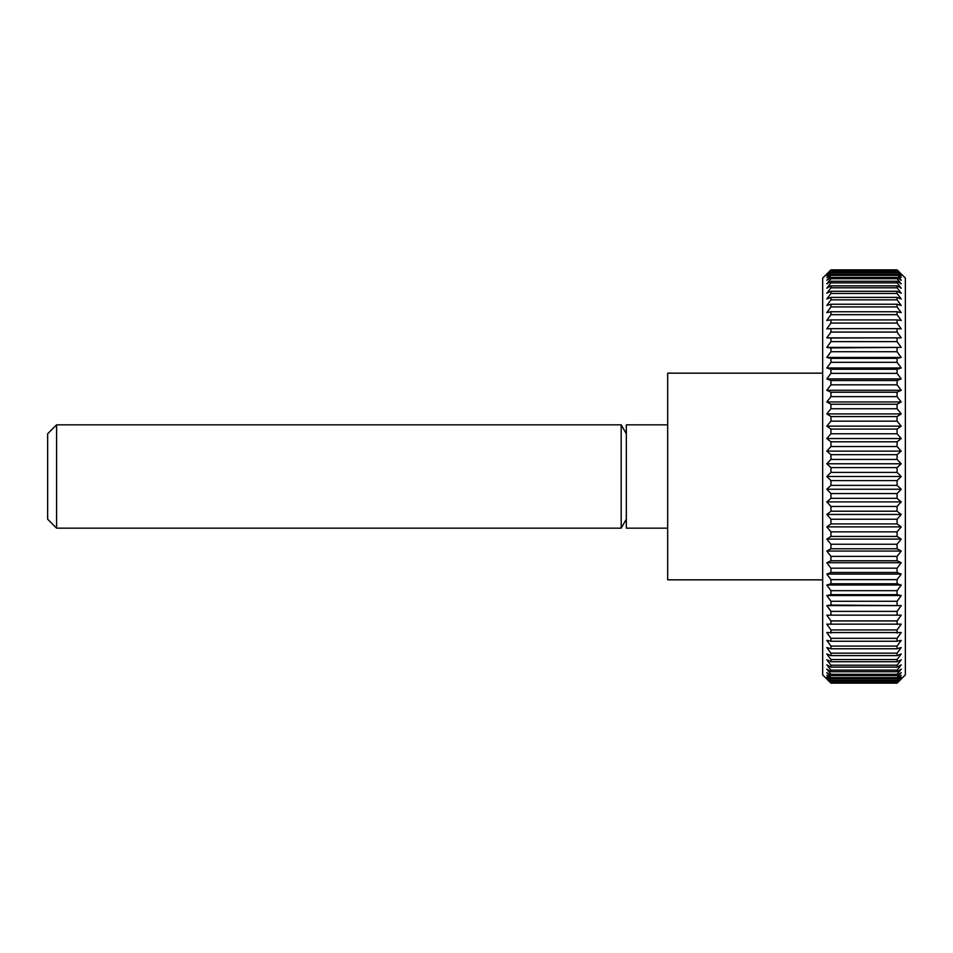 <?xml version="1.0" encoding="UTF-8"?>
<svg xmlns="http://www.w3.org/2000/svg" width="953" height="953" viewBox="0 0 953 953"><rect width="100%" height="100%" fill="white"/><g stroke="black" fill="none" stroke-linecap="round" stroke-linejoin="round"><path stroke-width="1.43" d="M822.677 373.159L667.672 373.159L667.672 579.841L822.677 579.841M667.672 424.835L626.335 424.835L626.335 528.165L667.672 528.165M626.335 433.782L621.177 424.835L56.596 424.835L47.65 433.782L47.65 519.218L56.596 528.165L621.177 528.165L626.335 519.218M897.083 682.979L830.945 682.979L826.811 678.643L830.945 682.467L897.083 682.467L901.216 678.643L897.083 683.134L905.35 674.903L905.35 278.097L897.083 269.866L901.216 274.357L897.083 270.533L901.216 275.56L897.083 272.01L901.216 277.549L897.083 274.297L901.216 280.325L897.083 277.371L897.083 278.717L901.216 283.875L897.083 281.242L897.083 282.874L901.216 288.187L897.083 285.888L897.083 287.794L901.216 293.238L897.083 291.273L897.083 293.453L901.216 299.016L897.083 297.396L897.083 299.838L901.216 305.484L897.083 304.221L897.083 306.926L901.216 312.644L897.083 311.738L897.083 314.681L901.216 320.434L897.083 319.898L897.083 323.067L901.216 328.856L897.083 328.678L897.083 332.061L901.216 337.85L826.811 337.85L830.945 332.061L897.083 332.061M897.083 269.866L830.945 269.866L822.677 278.097L822.677 674.903L830.945 683.134L897.083 683.134M830.945 682.014L826.811 677.44L830.945 680.99L897.083 680.99L901.216 677.44L897.083 682.014L830.945 682.467M830.945 680.239L826.811 675.451L830.945 678.703L897.083 678.703L901.216 675.451L897.083 680.239L830.945 680.239L830.945 680.99M830.945 677.654L826.811 672.675L830.945 675.629L897.083 675.629L901.216 672.675L897.083 677.654L830.945 677.654L830.945 678.703M830.945 674.283L826.811 669.125L830.945 671.758L897.083 671.758L901.216 669.125L897.083 674.283L830.945 674.283L830.945 675.629M830.945 670.126L826.811 664.813L830.945 667.112L897.083 667.112L901.216 664.813L897.083 670.126L830.945 670.126L830.945 671.758M830.945 665.206L826.811 659.762L830.945 661.727L897.083 661.727L901.216 659.762L897.083 665.206L830.945 665.206L830.945 667.112M830.945 659.547L826.811 653.984L830.945 655.604L897.083 655.604L901.216 653.984L897.083 659.547L830.945 659.547L830.945 661.727M830.945 653.162L826.811 647.516L830.945 648.779L897.083 648.779L901.216 647.516L897.083 653.162L830.945 653.162L830.945 655.604M830.945 646.074L826.811 640.356L830.945 641.262L897.083 641.262L901.216 640.356L897.083 646.074L830.945 646.074L830.945 648.779M830.945 638.319L826.811 632.566L901.216 632.566L897.083 638.319L830.945 638.319L830.945 641.262M830.945 629.933L826.811 624.144L901.216 624.144L897.083 629.933L830.945 629.933L830.945 633.102M830.945 620.939L826.811 615.15L901.216 615.15L897.083 620.939L830.945 620.939L830.945 624.322M830.945 611.361L826.811 605.608L830.945 605.06L901.216 605.608L897.083 611.361L830.945 611.361L830.945 614.971M830.945 601.272L826.811 595.554L830.945 594.648L897.083 594.648L901.216 595.554L897.083 601.272L830.945 601.272L830.945 605.06M830.945 590.681L826.811 585.023L830.945 583.76L897.083 583.76L901.216 585.023L897.083 590.681L830.945 590.681L830.945 594.648M830.945 579.638L826.811 574.075L830.945 572.455L897.083 572.455L901.216 574.075L897.083 579.638L830.945 579.638L830.945 583.76M830.945 568.179L826.811 562.735L830.945 560.781L897.083 560.781L901.216 562.735L897.083 568.179L830.945 568.179L830.945 572.455M830.945 556.373L826.811 551.06L830.945 548.761L897.083 548.761L901.216 551.06L897.083 556.373L830.945 556.373L830.945 560.781M830.945 544.246L826.811 539.088L830.945 536.456L897.083 536.456L901.216 539.088L897.083 544.246L830.945 544.246L830.945 548.761M830.945 531.857L826.811 526.866L830.945 523.924L897.083 523.924L901.216 526.866L897.083 531.857L830.945 531.857L830.945 536.456M830.945 519.242L826.811 514.453L830.945 511.201L897.083 511.201L901.216 514.453L897.083 519.242L830.945 519.242L830.945 523.924M830.945 506.46L826.811 501.886L830.945 498.336L897.083 498.336L901.216 501.886L897.083 506.46L830.945 506.46L830.945 511.201M830.945 493.559L826.811 489.223L830.945 485.387L897.083 485.387L901.216 489.223L897.083 493.559L830.945 493.559L830.945 498.336M830.945 480.598L826.811 476.5L830.945 472.402L897.083 472.402L901.216 476.5L897.083 480.598L830.945 480.598L830.945 485.387M830.945 467.613L826.811 463.777L830.945 459.441L897.083 459.441L901.216 463.777L897.083 467.613L830.945 467.613L830.945 472.402M830.945 454.664L826.811 451.114L830.945 446.54L897.083 446.54L901.216 451.114L897.083 454.664L830.945 454.664L830.945 459.441M830.945 441.799L826.811 438.547L830.945 433.758L897.083 433.758L901.216 438.547L897.083 441.799L830.945 441.799L830.945 446.54M830.945 429.076L826.811 426.134L830.945 421.143L897.083 421.143L901.216 426.134L897.083 429.076L830.945 429.076L830.945 433.758M830.945 416.544L826.811 413.912L830.945 408.754L897.083 408.754L901.216 413.912L897.083 416.544L830.945 416.544L830.945 421.143M830.945 404.239L826.811 401.94L830.945 396.627L897.083 396.627L901.216 401.94L897.083 404.239L830.945 404.239L830.945 408.754M830.945 392.219L826.811 390.265L830.945 384.821L897.083 384.821L901.216 390.265L897.083 392.219L830.945 392.219L830.945 396.627M830.945 380.545L826.811 378.925L830.945 373.362L897.083 373.362L901.216 378.925L897.083 380.545L830.945 380.545L830.945 384.821M830.945 369.24L826.811 367.977L830.945 362.319L897.083 362.319L901.216 367.977L897.083 369.24L830.945 369.24L830.945 373.362M830.945 358.352L826.811 357.446L830.945 351.728L897.083 351.728L901.216 357.446L897.083 358.352L830.945 358.352L830.945 362.319M830.945 347.94L826.811 347.392L830.945 341.639L897.083 341.639L901.216 347.392L830.945 347.94L830.945 351.728M901.216 337.85L830.945 338.029L830.945 341.639M830.945 338.029L826.811 337.85M897.083 328.678L830.945 328.678L830.945 332.061M830.945 328.678L826.811 328.856L830.945 323.067L897.083 323.067M897.083 319.898L830.945 319.898L830.945 323.067M830.945 319.898L826.811 320.434L830.945 314.681L897.083 314.681M897.083 311.738L830.945 311.738L830.945 314.681M830.945 311.738L826.811 312.644L830.945 306.926L897.083 306.926M897.083 304.221L830.945 304.221L830.945 306.926M830.945 304.221L826.811 305.484L830.945 299.838L897.083 299.838M897.083 297.396L830.945 297.396L830.945 299.838M830.945 297.396L826.811 299.016L830.945 293.453L897.083 293.453M897.083 291.273L830.945 291.273L830.945 293.453M830.945 291.273L826.811 293.238L830.945 287.794L897.083 287.794M897.083 285.888L830.945 285.888L830.945 287.794M830.945 285.888L826.811 288.187L830.945 282.874L897.083 282.874M897.083 281.242L830.945 281.242L830.945 282.874M830.945 281.242L826.811 283.875L830.945 278.717L897.083 278.717M897.083 277.371L830.945 277.371L830.945 278.717M830.945 277.371L826.811 280.325L830.945 275.346L897.083 275.346M897.083 274.297L830.945 274.297L830.945 275.346M830.945 274.297L826.811 277.549L830.945 272.761L897.083 272.761M897.083 272.01L830.945 272.01L830.945 272.761M830.945 272.01L826.811 275.56L830.945 270.986L897.083 270.986M897.083 270.533L830.945 270.986M830.945 270.533L826.811 274.357L830.945 270.021L897.083 270.021M897.083 680.239L897.083 680.99M897.083 677.654L897.083 678.703M897.083 674.283L897.083 675.629M897.083 670.126L897.083 671.758M897.083 665.206L897.083 667.112M897.083 659.547L897.083 661.727M897.083 653.162L897.083 655.604M897.083 646.074L897.083 648.779M897.083 638.319L897.083 641.262M897.083 629.933L897.083 633.102M897.083 620.939L897.083 624.322M901.216 615.15L826.811 615.15M897.083 611.361L897.083 614.971M901.216 605.608L826.811 605.608M897.083 601.272L897.083 605.06M901.216 595.554L826.811 595.554M897.083 590.681L897.083 594.648M901.216 585.023L826.811 585.023M897.083 579.638L897.083 583.76M901.216 574.075L826.811 574.075M897.083 568.179L897.083 572.455M901.216 562.735L826.811 562.735M897.083 556.373L897.083 560.781M901.216 551.06L826.811 551.06M897.083 544.246L897.083 548.761M901.216 539.088L826.811 539.088M897.083 531.857L897.083 536.456M901.216 526.866L826.811 526.866M897.083 519.242L897.083 523.924M901.216 514.453L826.811 514.453M897.083 506.46L897.083 511.201M901.216 501.886L826.811 501.886M897.083 493.559L897.083 498.336M901.216 489.223L826.811 489.223M897.083 480.598L897.083 485.387M901.216 476.5L826.811 476.5M897.083 467.613L897.083 472.402M901.216 463.777L826.811 463.777M897.083 454.664L897.083 459.441M901.216 451.114L826.811 451.114M897.083 441.799L897.083 446.54M901.216 438.547L826.811 438.547M897.083 429.076L897.083 433.758M901.216 426.134L826.811 426.134M897.083 416.544L897.083 421.143M901.216 413.912L826.811 413.912M897.083 404.239L897.083 408.754M901.216 401.94L826.811 401.94M897.083 392.219L897.083 396.627M901.216 390.265L826.811 390.265M897.083 380.545L897.083 384.821M901.216 378.925L826.811 378.925M897.083 369.24L897.083 373.362M901.216 367.977L826.811 367.977M897.083 358.352L897.083 362.319M901.216 357.446L826.811 357.446M897.083 347.94L897.083 351.728M901.216 347.392L826.811 347.392M897.083 338.029L897.083 341.639M56.596 424.835L56.596 528.165M621.177 424.835L621.177 528.165"/></g></svg>
